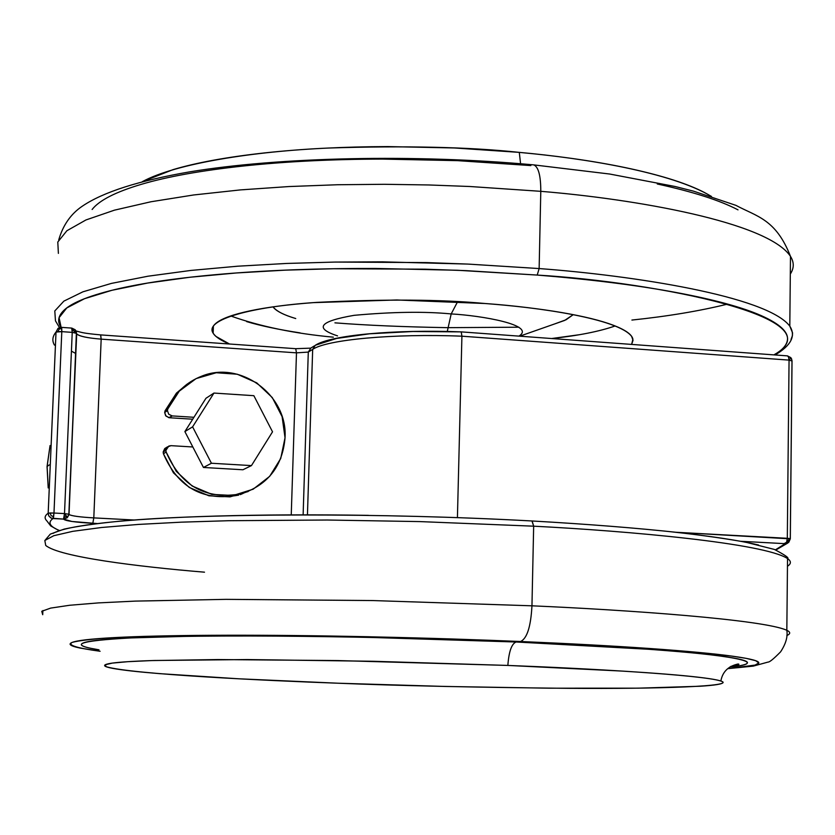 <?xml version="1.0" encoding="UTF-8"?>
<svg xmlns="http://www.w3.org/2000/svg" width="835" height="835" viewBox="0 0 835 835"><rect width="100%" height="100%" fill="white"/><g stroke="black" fill="none" stroke-linecap="round" stroke-linejoin="round"><path stroke-width="1.25" d="M787.374 355.877L790.87 357.662L788.48 356.848L789.054 360.115L790.776 358.038L789.054 360.115L461.912 336.192L457.423 517.616L461.912 336.192C393.41 333.405 326.798 339.647 312.676 349.374L307.447 514.83L312.676 349.374L308.292 352.088L303.126 514.83L308.292 352.088L312.676 349.374C326.798 339.647 393.41 333.405 461.912 336.192L789.054 360.115L787.311 538.304L789.054 360.115L788.48 356.848L787.374 355.877M61.383 327.362L61.8 331.641L53.983 513.034L64.504 513.588L67.249 517.731L66.727 516.406L64.128 517.324L63.544 519.099L67.311 517.679L68.877 514.235L64.504 513.588L72.228 332.372L61.8 331.641L56.018 332.069L57.97 331.62L59.139 329.167L61.738 328.301L61.414 327.362L58.053 328.322L56.018 332.069L48.169 513.786L48.827 515.957L50.851 517.94L53.043 518.556L53.607 516.802L51.081 515.602L50.131 512.972L48.169 513.212L56.018 332.069L58.053 328.322M790.317 538.784L785.213 543.679L788.804 542.28L790.317 538.784L787.896 542.969L785.213 543.679L775.444 549.827L785.213 543.679L786.664 541.957L787.311 538.304L676.12 532.281L790.286 538.857M58.074 328.301L61.414 327.362L71.82 328.103L76.684 333.843C79.21 336.265 87.372 338.029 101.171 339.135L93.802 517.888L134.164 520.007L93.802 517.888C79.868 517.084 71.612 515.957 69.023 514.506L76.549 333.384L72.228 332.372L71.685 328.165M784.096 543.616L787.196 541.946M47.115 466.483L50.048 445.671L47.115 466.483L49.213 464.918L47.115 466.483L48.232 487.567L47.115 466.483M461.202 331.881L412.887 331.505L369.55 333.802L336.547 338.467L315.317 345.262L312.676 349.374L315.317 345.262M71.424 351.107L75.839 353.581M791.997 361.002L789.054 360.115L791.997 361.002M46.823 520.831C44.192 518.253 44.641 515.706 48.169 513.212L53.983 513.034L61.8 331.641L72.228 332.372L64.504 513.588L68.877 514.235L76.695 333.885C79.085 336.265 87.247 338.018 101.171 339.135L93.802 517.888C79.743 517.074 71.497 515.947 69.044 514.527L67.249 517.731L63.544 519.099L71.935 521.478L97.069 523.545L92.8 523.315L93.802 517.888L92.8 523.315C74.816 522.261 65.067 520.852 63.544 519.099L64.504 513.588L53.983 513.034L53.043 518.556L63.544 519.099L51.373 518.18L48.827 515.957L48.169 513.212M740.969 541.299L785.213 543.679L740.969 541.299M58.648 530.173C49.432 526.227 47.564 522.345 53.043 518.556C47.501 522.439 49.589 526.405 59.285 530.444M296.477 352.85L308.292 352.088L310.912 348.007L308.292 352.088L296.477 352.85L101.171 339.135L296.477 352.85L295.726 348.686L296.477 352.85L291.248 514.861L296.477 352.85M64.128 517.324L66.727 516.406L64.504 513.588L64.128 517.324M790.317 538.742L792.029 360.877M787.749 543.053L790.286 538.711L791.997 360.751L790.87 357.662L787.468 355.877L461.244 331.881L461.912 336.192L461.223 331.881C394.59 329.303 330.817 335.117 315.369 345.241M100.691 334.908L101.171 339.135L100.586 334.971M75.703 330.42L76.549 333.384M75.568 332.852L72.154 329.063L72.228 332.372L75.568 332.852M792.029 360.814L791.455 358.549M786.664 541.957L789.993 538.596L787.311 538.304L786.664 541.957M50.131 512.972L51.081 515.602L53.607 516.802L53.983 513.034L50.131 512.972M54.452 345.105C51.916 340.732 52.438 336.39 56.018 332.069M61.738 328.301L59.139 329.167L57.97 331.62L61.8 331.641L61.738 328.301M187.061 384.152L176.446 393.118L165.048 410.81L167.793 408.952C174.672 393.275 185.975 382.346 201.715 376.167C240.637 360.094 287.908 395.331 285.038 437.759C282.627 465.93 268.223 484.582 241.806 493.715C206.141 500.165 180.924 486.283 166.155 452.079L165.904 450.336L163.169 451.975L163.41 453.718L166.155 452.079L176.237 471.295L192.144 485.991L211.892 494.383L233.08 495.489L253.141 489.206L269.674 476.347L280.727 458.488L285.038 437.759L282.105 416.634L272.293 397.585L256.762 382.879L237.328 374.237L216.265 372.744L196.1 378.599L179.254 391.156L167.793 408.952L167.417 410.653L164.672 412.511L165.622 415.642L168.837 417.677L172.156 415.913L168.733 414.243L167.417 410.653L168.733 414.243L172.156 415.913L193.929 417.291L205.963 398.274L184.879 431.591L192.833 446.976L171.029 445.66L167.491 446.902L165.904 450.336L166.155 452.079L163.41 453.718L173.44 472.829L189.263 487.442L208.907 495.792L229.99 496.877L248.172 491.523M242.922 469.761L203.448 467.464L192.833 446.976L203.448 467.464L242.922 469.761L251.46 465.596L211.432 463.248L203.448 467.464L211.432 463.248L192.603 426.852L184.879 431.591L192.603 426.852L213.958 393.066L205.963 398.274L213.958 393.066L253.85 395.686L272.523 431.82L251.46 465.596L242.922 469.761M164.672 412.511L167.417 410.653L167.793 408.952L165.048 410.81L164.672 412.511L165.977 416.08L169.39 417.74L192.718 419.212L169.39 417.74L172.156 415.913L193.929 417.291L184.879 431.591L192.833 446.976L171.029 445.66L168.827 446.047L165.904 450.336L163.169 451.975L164.735 448.572L166.217 447.633M163.41 453.718C178.095 487.734 203.187 501.543 238.664 495.124M166.071 447.706L163.169 451.975M211.432 463.248L251.46 465.596L272.523 431.82L253.85 395.686L213.958 393.066L192.603 426.852L211.432 463.248M204.502 572.184C136.971 566.579 59.16 556.851 45.716 545.432L44.829 540.485L53.774 535.705L72.822 531.321L101.453 527.511L138.307 524.432L181.498 522.157L228.8 520.706L327.226 520.017L419.838 521.593L533.659 526.186L531.978 520.998M532.135 520.977L533.659 526.186C628.129 530.987 764.15 543.178 787.53 558.563C791.35 561.203 791.319 563.771 787.457 566.255C791.319 563.771 791.35 561.203 787.53 558.563C764.15 543.178 628.129 530.987 533.659 526.186L531.958 605.813C626.803 609.947 763.336 619.518 786.831 630.289C790.651 632.126 790.651 633.88 786.831 635.539C790.651 633.88 790.651 632.126 786.831 630.289C763.336 619.518 626.803 609.947 531.958 605.813C530.83 626.72 527.021 638.618 520.518 641.51L633.588 647.417L687.643 651.436L731.095 655.997L746.229 658.366L755.706 660.715L758.796 662.969L755.122 665.067L731.7 668.219C748.901 666.862 757.919 665.161 758.764 663.094C759.558 661.028 750.822 658.721 732.566 656.195C714.113 653.648 686.547 651.091 649.88 648.513C612.942 645.925 569.814 643.597 520.518 641.51L368.736 636.74C317.102 635.644 269.799 635.143 226.849 635.237C184.138 635.341 149.653 635.988 123.382 637.157C97.34 638.337 80.88 639.892 74.002 641.812C67.228 643.722 69.274 645.81 80.129 648.075L100.106 651.258C77.926 648.273 66.873 645.173 72.228 642.365C78.949 640.581 92.048 639.046 111.535 637.752L193.177 635.445C310.745 634.381 443.218 638.211 520.518 641.51C527.021 638.618 530.83 626.72 531.958 605.813L372.587 600.553L226.045 599.353L135.301 601.106L98.363 602.901L69.702 605.26L50.653 608.099L41.75 611.303L42.71 614.706L41.75 611.303L50.653 608.099L69.702 605.26L98.363 602.901L135.301 601.106L226.045 599.353L372.587 600.553L531.958 605.813L533.659 526.186L419.838 521.593L327.226 520.017L228.8 520.706L181.498 522.157L138.307 524.432L101.453 527.511L72.822 531.321L53.774 535.705L44.829 540.485L45.716 545.432M507.847 665.432C508.891 651.582 511.636 643.775 516.072 642C511.636 643.775 508.891 651.582 507.847 665.432L373.276 661.278L247.181 659.556L154.266 660.495C130.625 661.247 115.449 662.312 108.727 663.689C102.11 665.077 103.436 666.633 112.715 668.365C121.993 670.087 137.639 671.851 159.662 673.647L238.695 678.792L337.81 683.207C396.354 685.629 473.153 687.33 568.197 688.332C659.974 689.011 737.514 686.297 720.866 681.036C701.609 674.795 585.93 668.407 507.847 665.432L337.956 660.568L217.747 659.556L151.584 660.579L127.953 661.675L112.297 663.105L105.126 664.817L106.212 666.716C131.419 674.294 267.388 680.671 337.81 683.207L445.201 686.453L549.284 688.197L638.305 688.165L700.137 686.245C715.188 685.274 722.807 684.022 723.006 682.466C723.141 680.901 714.802 679.137 697.976 677.175C680.995 675.202 656.049 673.187 623.16 671.131L507.847 665.432M130.792 637.93C78.125 640.8 67.52 644.766 98.989 649.818L90.764 648.304C80.431 646.123 78.626 644.109 85.368 642.272C92.215 640.414 108.279 638.932 133.558 637.804C159.057 636.677 192.415 636.061 233.633 635.978C275.08 635.894 320.682 636.374 370.406 637.429L516.594 642.021L648.774 649.286C725.73 654.588 775.663 662.552 729.738 667.082C741.062 665.902 746.96 664.493 747.429 662.844C747.993 660.84 739.372 658.617 721.576 656.164C703.581 653.711 676.861 651.248 641.405 648.764C605.699 646.269 564.095 644.025 516.594 642.021C429.336 638.065 237.056 633.243 130.792 637.93L186.675 636.343M53.075 533.377C60.047 529.338 77.352 525.789 105.001 522.71C132.911 519.641 169.797 517.429 215.66 516.082C261.804 514.757 312.718 514.506 368.402 515.352M670.818 531.749C709.99 535.986 739.246 540.412 758.587 545.025M451.192 313.929L447.278 331.464L451.192 313.929C481.367 315.546 536.634 325.045 518.921 336.129C536.634 325.045 481.367 315.546 451.192 313.929L457.59 301.727L451.192 313.929C424.869 311.371 392.513 311.831 354.144 315.327C319.513 321.287 313.991 328.145 337.549 335.879C313.991 328.145 319.513 321.287 354.144 315.327C392.513 311.831 424.869 311.371 451.192 313.929M519.746 336.181L564.637 320.431L573.228 314.649M230.7 315.964C260.269 326.506 294.484 333.572 333.342 337.173M229.562 344.01C221.066 340.628 215.597 336.996 213.144 333.134C203.834 319.742 251.7 306.602 316.82 302.385C384.998 299.034 441.099 299.41 485.125 303.512C513.922 305.735 539.473 308.752 561.788 312.561C583.999 316.382 601.2 320.619 613.401 325.274C625.509 329.919 632.011 334.564 632.909 339.229L631.625 344.417M61.132 327.414L59.087 317.676L66.769 307.958L84.544 298.69L111.953 290.277L147.712 283.055L189.942 277.241L236.42 272.961L284.923 270.164L333.499 268.734L424.973 269.183L466.087 270.644L537.229 275.07L539.139 268.557L467.84 264.079L382.242 261.846L335.138 262.065L286.468 263.453L237.745 266.198L190.881 270.436L148.056 276.197L111.431 283.399L82.926 291.812L63.867 301.132L54.797 310.944L55.465 320.838L54.797 310.944L63.867 301.132L82.926 291.812L111.431 283.399L148.056 276.197L190.881 270.436L237.745 266.198L286.468 263.453L335.138 262.065L426.695 262.587L467.84 264.079L539.139 268.557L540.788 191.33L469.75 186.497L428.752 184.963L384.444 184.295L337.507 184.744L288.993 186.549L240.428 189.9L193.699 194.962L150.968 201.757L114.426 210.169L85.963 219.949L66.894 230.731L57.792 242.025L58.387 253.381L57.792 242.025L66.894 230.731L85.963 219.949L114.426 210.169L150.968 201.757L193.699 194.962L240.428 189.9L288.993 186.549L337.507 184.744L384.444 184.295L428.752 184.963L469.75 186.497L540.788 191.33C540.798 175.872 538.502 167.063 533.878 164.912L533.033 164.808L533.878 164.912C538.502 167.063 540.798 175.872 540.788 191.33C633.744 198.897 767.584 221.849 790.484 256.366C767.584 221.849 633.744 198.897 540.788 191.33L539.139 268.557C632.45 275.487 766.791 295.987 789.806 326.141L792.54 332.821L792.425 335.68L791.027 339.459L792.425 335.68L792.54 332.821L789.806 326.141C766.791 295.987 632.45 275.487 539.139 268.557L537.229 275.07C655.955 282.073 839.3 318.187 773.868 354.885M334.929 322.842C366.45 325.316 404.015 326.923 447.633 327.664L518.869 327.205M775.047 354.969C791.131 345.513 796.047 335.9 789.806 326.141L790.484 256.366C794.21 262.305 794.158 268.202 790.307 274.057M727.609 304.097C699.532 311.017 667.635 316.34 631.907 320.055M142.409 181.633C176.039 163.368 253.923 151.354 328.75 148.025C405.758 145.582 469.28 147.023 519.297 152.377L520.581 163.733L519.297 152.377C561.997 156.364 599.478 161.906 631.751 169.004C663.815 176.101 688.113 183.961 704.636 192.603L711.462 196.444M142.274 181.665L173.054 169.63C196.601 162.616 227.068 157.053 264.445 152.93C302.019 148.849 343.164 146.73 387.889 146.584L454.334 147.962L519.297 152.377C583.905 158.18 671.35 172.25 711.43 196.434M92.121 209.491C99.188 200.379 115.595 191.987 141.355 184.326C167.355 176.644 201.329 170.549 243.288 166.019C285.486 161.531 331.86 159.214 382.42 159.088L457.507 160.644L530.872 165.58M657.281 183.982C693.092 191.81 720.01 200.442 738.015 209.856M773.92 354.885C782.071 350.335 786.57 345.46 787.395 340.273C788.772 332.215 780.015 323.98 761.134 315.578C742.033 307.144 713.132 299.348 674.429 292.177C635.425 285.017 589.687 279.308 537.229 275.07L457.329 270.258L375.52 268.452C320.431 268.296 270.029 270.112 224.312 273.901C178.867 277.721 142.263 282.971 114.499 289.651C86.997 296.331 69.702 303.669 62.625 311.664C57.939 316.914 57.417 322.143 61.038 327.351M229.51 344.01L215.941 336.411C210.681 331.808 210.858 327.289 216.484 322.842C222.173 318.396 233.341 314.388 249.978 310.85C266.709 307.301 287.835 304.566 313.355 302.635L396.792 299.974L485.125 303.512C537.49 307.207 618.067 318.584 631.625 336.38L633.024 340.409L631.584 344.417M551.622 338.53C578.164 335.67 599.353 331.474 615.165 325.953M246.638 321.6C261.125 325.901 278.953 329.658 300.12 332.883M551.664 338.53L579.365 334.71M295.736 318.532L294.525 318.166C284.276 315.004 277.46 311.664 274.078 308.136L273.045 306.863C276.51 311.246 284.067 315.129 295.736 318.532M573.259 314.659L566.099 319.753L555.108 323.771M71.82 328.103L75.192 329.752L76.528 333.301L68.856 514.183L67.311 517.679M775.861 549.994L787.854 543M50.048 445.546L47.063 466.525M310.662 348.143L295.715 348.686L100.722 334.908C83.03 333.28 81.767 332.34 80.243 332.09L76.465 331.077L69.023 514.506L67.332 517.658M314.377 345.867L310.975 347.986M48.211 487.932L47.052 466.692M58.972 530.538L50.726 525.956L46.791 520.8M240.344 494.623L243.423 493.234M167.626 446.777L166.134 447.685M45.424 539.838L50.309 534.118L64.159 529.108C77.791 526.133 96.516 523.482 120.323 521.134C208.103 513.16 382.399 512.742 532.187 520.988C588.278 524.192 637.262 528.064 679.158 532.615C705.084 535.684 727.222 538.867 745.582 542.166L774.41 549.44C784.984 555.004 789.367 558.041 787.53 558.563L786.831 630.289C787.885 636.761 785.798 643.952 780.579 651.864C773.669 658.867 769.494 662.27 768.064 662.072L753.253 666.121L727.702 668.668M42.888 610.552L42.71 614.706M647.48 649.192L648.774 649.286M730.875 666.351C737.921 665.255 740.342 664.472 738.15 663.982C728.277 666.132 722.515 671.81 720.866 681.026M213.395 325.994L213.144 333.134M790.484 256.366C775.872 219.052 756.907 216.609 735.906 205.358L693.561 191.173L675.15 186.508L609.707 174.035L533.722 164.881C415.172 153.995 278.921 157.053 189.462 171.895C138.767 180.694 103.081 192.113 82.373 206.151C70.881 213.864 63.001 225.116 58.732 239.916M59.483 327.591L55.465 320.838"/></g></svg>
